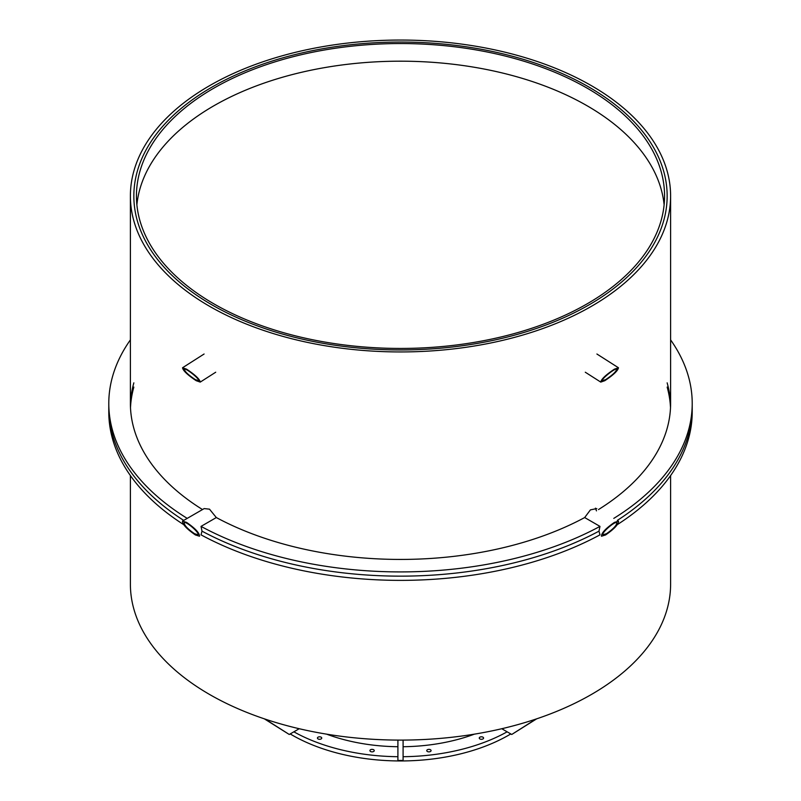 <?xml version="1.0" encoding="UTF-8"?>
<svg xmlns="http://www.w3.org/2000/svg" width="801" height="801" viewBox="0 0 801 801"><rect width="100%" height="100%" fill="white"/><g stroke="black" fill="none" stroke-linecap="round" stroke-linejoin="round"><path stroke-width="1.2" d="M596.465 510.878L595.453 508.144M182.478 521.121L186.583 522.402C195.224 528.36 199.529 532.965 199.519 536.229L195.404 534.948C186.773 528.99 182.458 524.385 182.478 521.121L204.175 508.585L209.502 509.166L216.32 517.556L201.031 526.387A291.714 168.42 0 0 0 599.969 526.387L584.68 517.556L590.427 509.867L596.825 508.585M501.776 728.73L511.739 734.477L535.959 719.068M536.68 718.827L511.739 734.477M403.093 740.094L403.093 760.459L397.907 760.459L397.907 740.094M670.607 475.564L670.607 584.159A270.107 155.945 180 0 1 503.869 728.229A270.107 155.945 180 0 1 209.502 694.427A270.107 155.945 180 0 1 130.393 584.159L130.393 475.564M265.041 719.068L289.261 734.477L264.32 718.827M289.261 734.477L299.224 728.73M209.502 306.262A270.107 155.945 0 0 0 503.869 340.075A270.107 155.945 0 0 0 670.607 195.995A270.107 155.945 0 0 0 400.5 40.05A270.107 155.945 0 0 0 130.393 195.995A270.107 155.945 0 0 0 209.502 306.262M211.945 304.851A266.653 153.952 180 0 1 133.847 195.995A266.653 153.952 180 0 1 400.5 42.042A266.653 153.952 180 0 1 667.153 195.995A266.653 153.952 180 0 1 502.547 338.232A266.653 153.952 180 0 1 211.945 304.851A266.653 153.952 180 0 1 133.847 195.995A266.653 153.952 180 0 1 400.5 42.042A266.653 153.952 180 0 1 667.153 195.995A266.653 153.952 180 0 1 502.547 338.232A266.653 153.952 180 0 1 211.945 304.851M201.031 526.387L202.002 531.143L201.031 534.848A291.714 168.42 180 0 0 599.969 534.848L598.998 531.143L599.969 526.387M584.68 517.556A270.107 155.945 180 0 1 216.32 517.556M598.998 531.143A291.714 168.42 180 0 1 202.002 531.143A291.714 168.42 180 0 0 598.998 531.143M617.431 524.555A291.714 168.42 180 0 0 692.214 411.954L692.214 407.719A291.714 168.42 180 0 1 617.301 520.41A291.714 168.42 180 0 0 692.214 407.719L692.214 403.484A291.714 168.42 0 0 0 670.607 339.874M670.587 405.606A270.107 155.945 0 0 0 667.153 382.848A270.107 155.945 180 0 1 670.587 405.606M670.607 195.995L670.607 403.484A270.107 155.945 180 0 1 598.497 509.556M613.786 518.387A291.714 168.42 0 0 0 692.214 403.484M183.569 524.555A291.714 168.42 180 0 1 108.786 411.954L108.786 407.719A291.714 168.42 180 0 0 183.699 520.41A291.714 168.42 180 0 1 108.786 407.719L108.786 403.484A291.714 168.42 0 0 0 187.214 518.387M130.393 339.874A291.714 168.42 0 0 0 108.786 403.484M202.503 509.556A270.107 155.945 180 0 1 130.393 403.484L130.393 195.995M133.847 382.848A270.107 155.945 0 0 0 130.413 405.606A270.107 155.945 180 0 1 133.847 382.848M670.507 407.719A270.107 155.945 0 0 0 667.153 387.083M133.847 387.083A270.107 155.945 0 0 0 130.493 407.719M430.908 750.126A2.163 1.252 180 0 1 431.078 750.607A2.163 1.252 180 0 1 428.915 751.859A2.163 1.252 180 0 1 426.753 750.607A2.163 1.252 180 0 1 428.495 749.386A2.163 1.252 180 0 1 430.908 750.126M374.247 750.607A2.163 1.252 180 0 1 372.085 751.859A2.163 1.252 180 0 1 369.922 750.607A2.163 1.252 180 0 1 372.085 749.366A2.163 1.252 180 0 1 374.247 750.607M321.581 738.532A2.163 1.252 180 0 1 319.168 739.273A2.163 1.252 180 0 1 317.426 738.051A2.163 1.252 180 0 1 319.589 736.81A2.163 1.252 180 0 1 321.742 738.051A2.163 1.252 180 0 1 321.581 738.532M482.943 737.17A2.163 1.252 180 0 1 483.574 738.051A2.163 1.252 180 0 1 481.411 739.303A2.163 1.252 180 0 1 479.258 738.051A2.163 1.252 180 0 1 480.59 736.9A2.163 1.252 180 0 1 482.943 737.17M474.382 734.157A136.14 78.598 180 0 1 403.093 746.722M397.907 746.722A136.14 78.598 180 0 1 326.618 734.157M293.867 731.824A153.422 88.581 0 0 0 397.907 756.705M403.093 756.705A153.422 88.581 0 0 0 507.133 731.824M510.808 733.936A153.422 88.581 180 0 1 290.192 733.936M614.417 369.161L618.462 367.759C617.961 370.663 613.416 374.978 604.805 380.695L600.76 382.097C601.261 379.193 605.816 374.878 614.417 369.161M605.766 379.544C612.655 374.968 616.289 371.514 616.69 369.191C615.198 367.739 600.36 379.774 602.532 380.665L605.766 379.544M186.583 369.161C195.184 374.878 199.739 379.193 200.24 382.097L196.195 380.695C187.584 374.978 183.039 370.663 182.538 367.759L186.583 369.161M195.234 379.544L198.468 380.665C200.64 379.774 185.802 367.739 184.31 369.191C184.711 371.514 188.345 374.968 195.234 379.544M614.417 522.402L618.522 521.121C618.542 524.385 614.227 528.99 605.596 534.948L601.481 536.229C601.471 532.965 605.776 528.36 614.417 522.402M606.477 533.696C613.386 528.93 616.83 525.246 616.82 522.632C614.808 520.98 600.51 533.656 603.183 534.718L606.477 533.696M194.523 533.696L197.817 534.718C200.49 533.656 186.192 520.98 184.18 522.632C184.17 525.246 187.614 528.93 194.523 533.696M664.119 204.816A264.06 152.45 0 0 0 400.5 61.186A264.06 152.45 0 0 0 136.881 204.816M213.787 303.799A264.06 152.45 180 0 1 136.44 195.995A264.06 152.45 180 0 1 400.5 43.544A264.06 152.45 180 0 1 664.56 195.995A264.06 152.45 180 0 1 501.546 336.841A264.06 152.45 180 0 1 213.787 303.799M618.462 367.759L596.905 354.012M600.76 382.097L585.291 372.225M200.24 382.097L215.709 372.225M182.538 367.759L204.095 354.012"/></g></svg>
